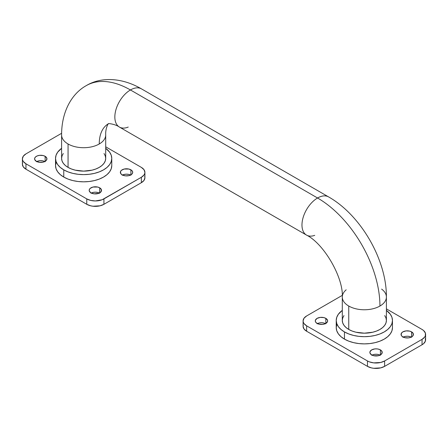 <?xml version="1.0" encoding="UTF-8"?>
<svg xmlns="http://www.w3.org/2000/svg" width="448" height="448" viewBox="0 0 448 448"><rect width="100%" height="100%" fill="white"/><g stroke="black" fill="none" stroke-linecap="round" stroke-linejoin="round"><path stroke-width="0.67" d="M128.229 127.064A22.053 12.734 -60 0 1 119.498 127.114A22.053 12.734 -60 0 1 116.004 109.474A22.053 12.734 -60 0 1 130.435 89.958A88.217 50.932 -120 0 0 86.33 85.59A88.217 50.932 60 0 1 130.435 89.958A22.053 12.734 120 0 0 116.026 109.39A22.053 12.734 120 0 0 119.409 127.064C114.934 123.838 107.145 123.234 108.382 123.788A44.106 25.463 -120 0 0 99.243 143.982A44.106 25.463 60 0 1 108.382 123.788C108.595 122.909 105.314 128.01 105.706 134.977A22.053 12.734 180 0 1 99.243 143.982A22.053 12.734 180 0 1 68.057 143.982A22.053 12.734 0 0 0 99.243 143.982A22.053 12.734 0 0 0 105.706 135.078M61.6 134.87A22.053 12.734 0 0 0 68.057 143.982L68.057 167.39A22.053 12.734 0 0 0 92.092 170.15A22.053 12.734 0 0 0 105.706 158.385L105.28 160.871L104.026 163.257L101.987 165.458L99.243 167.39L95.906 168.974L92.092 170.15L83.653 171.119L75.214 170.15L71.4 168.974L68.057 167.39L68.057 143.982A22.053 12.734 180 0 1 61.6 134.977L61.6 134.977C61.505 112.549 71.159 93.951 86.33 85.59C101.153 76.636 122.086 77.571 141.462 88.866A22.053 12.734 120 0 0 130.435 89.958L317.565 197.999A22.053 12.734 120 0 0 303.134 217.515A22.053 12.734 120 0 0 306.628 235.155M342.294 296.934A22.053 12.734 0 0 0 348.757 306.04A22.053 12.734 0 0 0 379.943 306.04A88.217 50.932 -120 0 0 317.565 197.999L130.435 89.958A22.053 12.734 -60 0 1 141.372 88.816M56.073 162.422L55.535 165.586L56.073 168.756L57.674 171.802L60.273 174.608L63.767 177.066A28.118 16.234 0 0 0 94.41 180.589A28.118 16.234 0 0 0 111.77 165.586L111.77 158.385A28.118 16.234 180 0 1 94.41 173.382A28.118 16.234 180 0 1 63.767 169.865L63.767 177.066L68.029 179.088L72.89 180.589L78.165 181.513L83.653 181.821L89.135 181.513L94.41 180.589L99.271 179.088L103.533 177.066L107.033 174.608L109.631 171.802L111.227 168.756L111.77 165.586M105.706 148.316A28.118 16.234 180 0 1 111.77 158.385L111.227 155.221L109.631 152.174L105.706 148.316M122.17 174.86A6.177 3.567 180 0 1 120.361 172.34A6.177 3.567 180 0 1 124.174 169.047A6.177 3.567 180 0 1 130.9 169.82L130.9 174.86L130.9 169.82A6.177 3.567 180 0 1 132.709 172.34A6.177 3.567 180 0 1 128.901 175.633A6.177 3.567 180 0 1 122.17 174.86L125.334 175.84L128.901 175.633L131.673 174.322L132.591 173.034L132.591 171.646L131.673 170.358L128.901 169.047L124.174 169.047L121.402 170.358L120.478 171.646L120.831 173.706L122.17 174.86M130.564 175.039A6.177 3.567 0 0 0 122.506 175.039M90.983 192.87A6.177 3.567 180 0 1 89.174 190.35A6.177 3.567 180 0 1 92.982 187.051A6.177 3.567 180 0 1 99.714 187.824L99.714 192.87L99.714 187.824A6.177 3.567 180 0 1 101.522 190.35A6.177 3.567 180 0 1 97.709 193.642A6.177 3.567 180 0 1 90.983 192.87L94.142 193.844L98.778 193.312L101.052 191.71L101.405 189.65L99.714 187.824L97.709 187.051L92.982 187.051L90.21 188.367L89.292 189.65L89.292 191.044L90.983 192.87M99.378 193.049A6.177 3.567 0 0 0 91.319 193.049M36.4 161.358A6.177 3.567 180 0 1 34.591 158.838A6.177 3.567 180 0 1 38.405 155.54A6.177 3.567 180 0 1 45.136 156.313L45.136 161.358L45.136 156.313A6.177 3.567 180 0 1 46.945 158.838A6.177 3.567 180 0 1 43.131 162.131A6.177 3.567 180 0 1 36.4 161.358L39.564 162.333L43.131 162.131L45.136 161.358L46.474 160.199L46.822 158.138L45.136 156.313L43.131 155.54L39.564 155.338L37.335 155.87L35.633 156.856L34.709 158.138L34.709 159.533L36.4 161.358M44.8 161.538A6.177 3.567 0 0 0 36.736 161.538M336.773 324.481L336.23 327.645L336.773 330.814L338.369 333.861L340.967 336.666L344.467 339.125A28.118 16.234 0 0 0 375.11 342.647A28.118 16.234 0 0 0 392.465 327.645L392.465 320.443A28.118 16.234 180 0 1 375.11 335.44A28.118 16.234 180 0 1 344.467 331.923L344.467 339.125L348.729 341.146L353.59 342.647L358.865 343.571L364.347 343.879L369.835 343.571L375.11 342.647L379.971 341.146L384.233 339.125L387.727 336.666L390.326 333.861L391.927 330.814L392.465 327.645M386.4 310.374A28.118 16.234 180 0 1 392.465 320.443L391.927 317.279L390.326 314.233L386.4 310.374M317.1 323.417A6.177 3.567 180 0 1 315.291 320.897A6.177 3.567 180 0 1 319.099 317.598A6.177 3.567 180 0 1 325.83 318.371L325.83 323.417L327.522 321.591L327.522 320.197L325.83 318.371L323.826 317.598L320.258 317.397L317.1 318.371L315.409 320.197L315.409 321.591L316.327 322.874L319.099 324.19L322.666 324.391L324.895 323.859L325.83 323.417L325.83 318.371A6.177 3.567 180 0 1 327.639 320.897A6.177 3.567 180 0 1 323.826 324.19A6.177 3.567 180 0 1 317.1 323.417M325.494 323.596A6.177 3.567 0 0 0 317.436 323.596M402.864 336.918A6.177 3.567 180 0 1 401.055 334.398A6.177 3.567 180 0 1 404.869 331.106A6.177 3.567 180 0 1 411.6 331.878L411.6 336.918L412.938 335.765L413.291 333.704L411.6 331.878L409.595 331.106L406.028 330.904L402.864 331.878L401.526 333.038L401.178 335.093L402.097 336.381L404.869 337.691L408.436 337.898L410.665 337.366L411.6 336.918L411.6 331.878A6.177 3.567 180 0 1 413.409 334.398A6.177 3.567 180 0 1 409.595 337.691A6.177 3.567 180 0 1 402.864 336.918M411.264 337.103A6.177 3.567 0 0 0 403.2 337.103M371.678 354.928A6.177 3.567 180 0 1 369.869 352.408A6.177 3.567 180 0 1 373.682 349.115A6.177 3.567 180 0 1 380.408 349.888L380.408 354.928L382.099 353.102L381.752 351.042L379.473 349.44L377.25 348.908L374.842 348.908L371.678 349.888L369.986 351.708L369.986 353.102L371.678 354.928L373.682 355.701L378.409 355.701L380.408 354.928L380.408 349.888A6.177 3.567 180 0 1 382.217 352.408A6.177 3.567 180 0 1 378.409 355.701A6.177 3.567 180 0 1 371.678 354.928M380.072 355.107A6.177 3.567 0 0 0 372.014 355.107M314.737 235.346A22.053 12.734 -60 0 1 306.538 235.105A22.053 12.734 -60 0 1 303.156 217.431A22.053 12.734 -60 0 1 317.565 197.999A88.217 50.932 60 0 1 379.943 306.04A22.053 12.734 180 0 1 348.757 306.04L348.757 329.448A22.053 12.734 0 0 0 372.786 332.209A22.053 12.734 0 0 0 386.4 320.443L385.98 322.93L384.726 325.315L382.687 327.516L379.943 329.448L376.6 331.033L372.786 332.209L364.347 333.178L355.908 332.209L352.094 331.033L348.757 329.448L348.757 306.04A22.053 12.734 180 0 1 342.294 297.035A22.053 12.734 180 0 1 346.181 289.817M381.618 289.117A22.053 12.734 180 0 1 386.4 297.035A22.053 12.734 180 0 1 379.943 306.04A22.053 12.734 0 0 0 386.4 297.142M303.33 324.929L303.094 326.295L304.018 328.978L306.65 331.251L367.466 366.363L371.403 367.881L373.677 368.278L380.688 367.881L384.619 366.363L422.05 344.753L423.556 343.694L425.365 341.169L425.365 338.436M371.678 355.286L373.682 354.514L376.046 354.245L378.409 354.514L380.408 355.286M402.864 337.282L404.869 336.51L407.232 336.235L409.595 336.51L411.6 337.282M317.1 323.775L319.099 323.002L321.462 322.734L323.826 323.002L325.83 323.775M61.6 134.977L61.6 158.385A22.053 12.734 0 0 0 68.057 167.39L65.313 165.458L63.274 163.257L62.02 160.871L61.6 158.385L62.02 155.904L63.274 153.513M425.6 334.398A12.13 7.006 180 0 1 422.05 339.349L422.05 344.753L384.619 366.363L384.619 360.959L422.05 339.349L422.05 344.753A12.13 7.006 0 0 0 425.6 339.802L425.6 334.398A12.13 7.006 180 0 0 422.05 329.448L386.4 308.868L422.05 329.448L423.556 330.506L425.365 333.032L425.365 335.765L424.676 337.081L422.05 339.349L384.619 360.959L380.688 362.477L373.677 362.874L369.303 361.833L367.466 360.959L306.65 325.847L304.018 323.574L303.33 322.263L303.094 320.897L304.018 318.214L306.65 315.941L342.261 295.383L306.65 315.941A12.13 7.006 180 0 0 303.094 320.897A12.13 7.006 180 0 0 306.65 325.847L306.65 331.251L367.466 366.363L367.466 360.959L306.65 325.847L306.65 331.251A12.13 7.006 0 0 1 303.094 326.295L303.094 320.897M119.409 127.064L306.538 235.105C323.949 243.729 343.532 277.648 342.294 297.035L342.294 320.443A22.053 12.734 0 0 0 348.757 329.448L346.013 327.516L343.974 325.315L342.72 322.93L342.294 320.443L342.72 317.962L343.974 315.571M328.502 196.857A22.053 12.734 120 0 0 317.565 197.999A22.053 12.734 -60 0 1 328.591 196.907C360.853 215.169 386.714 259.969 386.4 297.035L386.4 320.443L385.98 317.962L384.726 315.571M144.67 176.378L144.906 177.744L143.982 180.421L141.35 182.694L103.925 204.305L99.988 205.822L92.982 206.22L90.703 205.822L86.772 204.305L25.95 169.187L23.324 166.919L22.4 164.237L22.635 162.87M130.9 175.224L128.901 174.451L126.538 174.177L124.174 174.451L122.17 175.224M99.714 193.228L97.709 192.455L95.346 192.186L92.982 192.455L90.983 193.228M45.136 161.717L43.131 160.944L40.768 160.675L38.405 160.944L36.4 161.717M336.23 320.443L336.23 327.645A28.118 16.234 0 0 0 344.467 339.125L344.467 331.923A28.118 16.234 180 0 1 336.23 320.443A28.118 16.234 180 0 1 342.294 310.374L338.369 314.233L336.773 317.279L336.23 320.443L336.773 323.613L338.369 326.659L340.967 329.465L344.467 331.923L348.729 333.945L353.59 335.44L358.865 336.364L364.347 336.678L369.835 336.364L375.11 335.44L379.971 333.945L384.233 331.923L387.727 329.465L390.326 326.659L391.927 323.613L392.465 320.443M384.619 366.363L384.619 360.959A12.13 7.006 180 0 1 367.466 360.959L367.466 366.363A12.13 7.006 0 0 0 384.619 366.363M144.906 172.34A12.13 7.006 180 0 1 141.35 177.29L141.35 182.694A12.13 7.006 0 0 0 144.906 177.744L144.906 172.34A12.13 7.006 180 0 0 141.35 167.39L105.706 146.81L141.35 167.39L143.982 169.663L144.906 172.34L144.67 173.706L143.982 175.022L141.35 177.29L141.35 182.694L103.925 204.305L103.925 198.901L141.35 177.29L102.088 199.769L95.346 200.95L90.703 200.418L86.772 198.901L86.772 204.305L25.95 169.187L25.95 163.789L86.772 198.901L25.95 163.789L23.324 161.515L22.635 160.199L22.4 158.838L23.324 156.156L25.95 153.882L61.617 133.297L25.95 153.882A12.13 7.006 180 0 0 22.4 158.838A12.13 7.006 180 0 0 25.95 163.789L25.95 169.187A12.13 7.006 0 0 1 22.4 164.237L22.4 158.838M55.535 158.385L55.535 165.586A28.118 16.234 0 0 0 63.767 177.066L63.767 169.865A28.118 16.234 180 0 1 55.535 158.385A28.118 16.234 180 0 1 61.6 148.316L57.674 152.174L56.073 155.221L55.535 158.385L56.073 161.554L57.674 164.595L60.273 167.406L63.767 169.865L68.029 171.881L72.89 173.382L78.165 174.306L83.653 174.619L89.135 174.306L94.41 173.382L99.271 171.881L103.533 169.865L107.033 167.406L109.631 164.595L111.227 161.554L111.77 158.385M104.026 153.513L105.28 155.904L105.706 158.385L105.706 134.977M103.925 204.305L103.925 198.901A12.13 7.006 180 0 1 86.772 198.901L86.772 204.305A12.13 7.006 0 0 0 103.925 204.305M141.462 88.866L328.591 196.907"/></g></svg>
